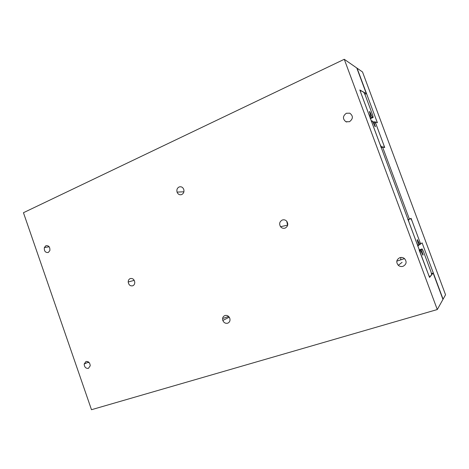 <?xml version="1.0" encoding="UTF-8"?>
<svg xmlns="http://www.w3.org/2000/svg" width="469" height="469" viewBox="0 0 469 469"><rect width="100%" height="100%" fill="white"/><g stroke="black" fill="none" stroke-linecap="round" stroke-linejoin="round"><path stroke-width="0.7" d="M445.55 294.778L443.082 299.193L422.112 242.872L420.629 243.974L411.096 218.366L409.384 219.087L382.581 147.061L384.732 147.536L375.182 121.881L377.381 122.749L357.061 68.175L362.525 71.968L445.55 294.778M420.335 244.073L420.629 243.974M407.854 219.627L409.384 219.087M381.086 147.671L382.581 147.061M374.778 122.057L375.182 121.881M48.278 252.498C45.346 252.75 44.045 251.091 44.379 247.521L45.921 245.703C48.805 245.41 50.119 247.04 49.861 250.581L48.278 252.498M403.029 266.31C401.282 266.808 399.705 266.474 398.298 265.313C395.871 262.159 396.381 259.615 399.828 257.68C401.534 257.182 403.088 257.487 404.495 258.595C407.033 261.772 406.541 264.346 403.029 266.31M400.872 257.458L400.655 259.879M88.389 368.388C85.798 368.57 84.397 367.11 84.186 364.003L85.997 361.482C88.559 361.277 89.966 362.713 90.224 365.797L88.389 368.388M181.749 194.541C179.604 195.192 178.038 194.383 177.053 192.114C176.502 189.787 177.171 188.081 179.058 187.002C181.134 186.345 182.681 187.096 183.719 189.259C184.364 191.657 183.707 193.421 181.749 194.541M227.664 323.205C225.448 323.651 223.83 322.731 222.81 320.438C222.23 318.076 222.933 316.44 224.927 315.531C227.096 315.068 228.708 315.954 229.763 318.193C230.402 320.608 229.704 322.279 227.664 323.205M349.469 121.717L345.87 121.711C342.511 118.903 342.663 116.083 346.333 113.258L349.81 113.187C353.321 115.972 353.21 118.815 349.469 121.717M132.745 285.791C130.224 286.225 128.711 284.959 128.201 282.004C128.219 280.327 128.893 279.19 130.218 278.586C132.686 278.129 134.204 279.354 134.773 282.256C134.785 283.997 134.111 285.175 132.745 285.791M285.17 228.086C283.364 228.649 281.822 228.192 280.55 226.703C278.967 223.848 279.536 221.626 282.244 220.037C283.997 219.469 285.515 219.891 286.799 221.304C288.482 224.194 287.943 226.451 285.17 228.086M286.735 221.227L287.614 225.425M419.28 250.358L429.551 277.425L433.127 273.022L442.953 299.415L437.284 309.546L344.269 59.293L356.78 67.982L366.336 93.648L359.817 89.972L419.456 250.299M431.416 273.562L433.127 273.022M344.269 59.293L23.45 212.709L91.49 409.707L437.284 309.546M364.841 94.316L366.336 93.648M369.853 111.739L369.414 111.54L370.832 116.459L369.883 116.054L368.552 113.51L360.767 92.575L360.286 90.341L363.815 92.329L365.128 94.873L372.691 115.192L373.195 117.449L372.275 117.062L369.853 111.739L369.543 111.874M369.83 116.887L370.832 116.459M369.572 116.189L369.883 116.054M370.305 118.692L373.195 117.449M370.059 118.018L372.275 117.062M370.352 114.26L370.733 114.096M422.229 252.492L421.525 249.414L422.129 248.922L423.308 251.179L431.04 271.95L431.662 274.6L429.721 276.986L428.525 274.734L420.558 253.33L419.966 250.681L420.587 250.176L422.85 255.142L423.126 254.896L422.229 252.492L421.866 252.609M419.216 250.176L421.525 249.414M419.122 249.924L422.129 248.922M429.422 277.079L429.721 276.986M88.418 362.654L89.051 362.443M222.611 318.486L228.655 316.493M396.797 261.151L404.518 258.612M419.644 250.792L419.966 250.681M419.544 250.522L420.587 250.176M422.798 255.001L423.126 254.896M374.532 124.314L374.022 121.764L374.93 122.116L376.226 124.695L383.824 145.103L384.281 147.313L381.227 146.633L379.908 144.042L372.087 123.019L371.659 120.838L372.597 121.201L374.989 126.519L375.411 126.671L374.532 124.314L374.215 124.449M373.084 122.163L374.022 121.764M380.769 146.82L381.227 146.633M371.178 121.043L371.659 120.838M417.469 239.688L417.17 239.888L418.788 245.346L418.155 245.815L416.959 243.64L409.027 222.329L408.393 219.662L410.826 218.636L412.011 220.823L419.708 241.506L420.359 244.173L419.749 244.63L417.469 239.688M417.656 245.985L418.155 245.815M407.924 219.832L408.393 219.662M407.872 219.68L410.826 218.636M418.7 244.982L419.749 244.63M418.026 242.203L418.36 242.086M44.379 247.521L49.186 246.788M398.298 265.313L402.085 262.335M84.186 364.003L88.623 362.05M177.053 192.114L183.901 191.78M222.81 320.438L229.259 317.214M345.87 121.711L346.796 122.016M128.201 282.004L134.222 280.339M280.55 226.703L287.421 225.196"/></g></svg>
